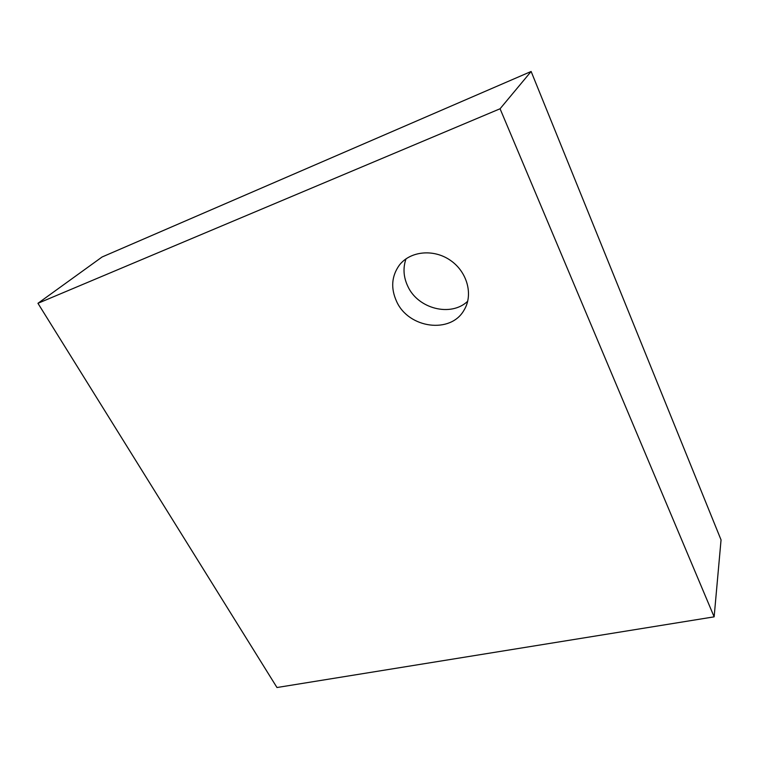 <?xml version="1.0" encoding="UTF-8"?>
<svg xmlns="http://www.w3.org/2000/svg" width="759" height="759" viewBox="0 0 759 759"><rect width="100%" height="100%" fill="white"/><g stroke="black" fill="none" stroke-linecap="round" stroke-linejoin="round"><path stroke-width="1.14" d="M714.143 616.839L721.05 539.905L531.129 71.479L500.067 108.765L714.143 616.839L276.978 687.521L37.95 303.306L500.067 108.765M531.129 71.479L102.095 256.988L37.95 303.306M396.596 301.437C390.638 288.297 391.53 276.238 399.262 265.271C410.002 251.106 433.503 248.572 450.343 260.309C467.307 271.855 473.407 294.729 464.195 309.871C450.941 334.273 408.56 328.495 396.596 301.437M406.027 258.828C402.868 267.832 403.437 276.94 407.735 286.143C417.839 308.78 450.912 317.338 467.715 301.228"/></g></svg>
